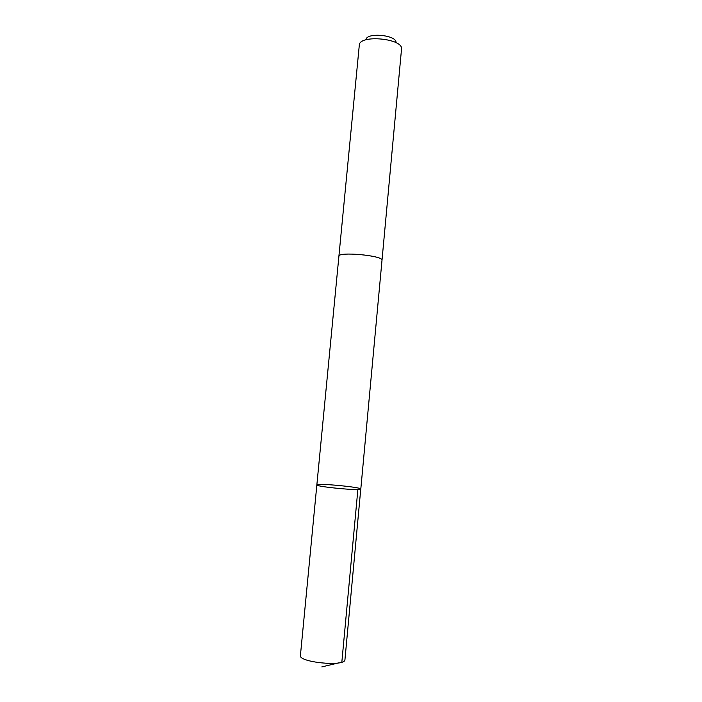 <?xml version="1.0" encoding="UTF-8"?>
<svg xmlns="http://www.w3.org/2000/svg" width="702" height="702" viewBox="0 0 702 702"><rect width="100%" height="100%" fill="white"/><g stroke="black" fill="none" stroke-linecap="round" stroke-linejoin="round"><path stroke-width="1.05" d="M360.749 489.145C360.152 490.979 315.338 486.644 316.856 484.898C316.216 482.879 361.811 487.188 360.802 489.048L360.749 489.145C360.152 490.979 315.338 486.644 316.856 484.898L300.421 655.466C298.394 662.214 343.857 666.882 344.919 660.029L360.749 489.145M338.899 256.291L338.899 256.212C338.039 251.483 381.993 255.388 381.976 260.047L381.993 260.372M316.856 484.898L338.908 256.212C338.101 251.334 383.704 255.642 382.002 260.284L360.802 489.048M338.899 256.212L359.363 44.524C360.898 34.626 401.913 38.505 401.57 48.508L382.002 260.284M366.014 39.391C367.26 32.31 396.103 35.039 395.998 42.225M357.871 489.522L341.839 662.144M338.697 662.89L321.823 666.9"/></g></svg>
